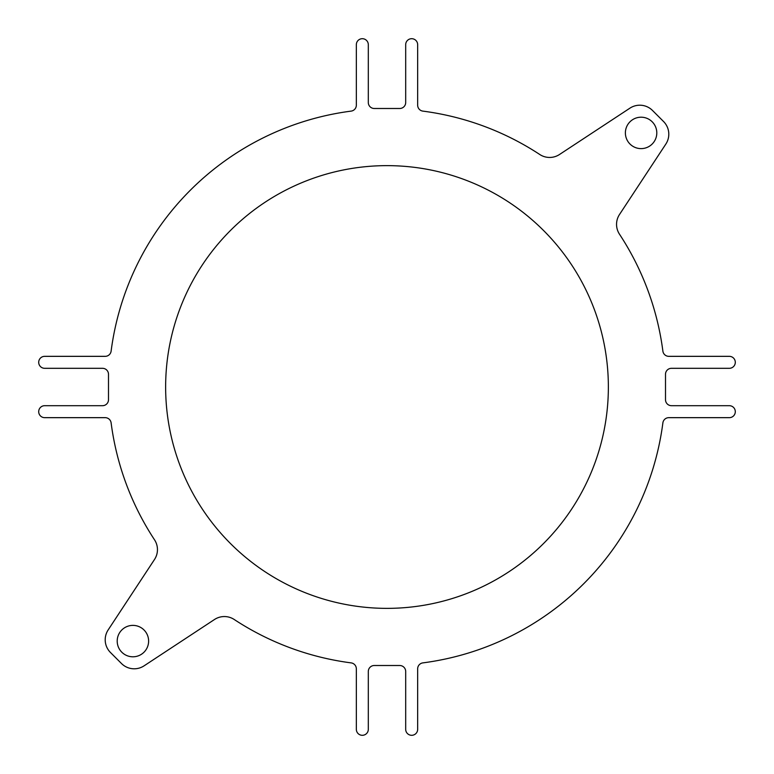 <?xml version="1.0" encoding="UTF-8"?>
<svg xmlns="http://www.w3.org/2000/svg" width="774" height="774" viewBox="0 0 774 774"><rect width="100%" height="100%" fill="white"/><g stroke="black" fill="none" stroke-linecap="round" stroke-linejoin="round"><path stroke-width="1.16" d="M121.508 663.541A17.947 17.947 0 0 0 144.07 665.843L214.504 619.5A17.947 17.947 0 0 1 234.222 619.5A278.205 278.205 0 0 0 351.125 662.883A5.979 5.979 0 0 1 356.34 668.813L356.34 729.321A5.979 5.979 0 0 0 362.319 735.3A5.979 5.979 0 0 0 368.308 729.321L368.308 671.484A5.979 5.979 0 0 1 374.287 665.505L399.713 665.505A5.979 5.979 0 0 1 405.692 671.484L405.692 729.321A5.979 5.979 0 0 0 411.681 735.3A5.979 5.979 0 0 0 417.66 729.321L417.66 668.813A5.979 5.979 0 0 1 422.875 662.883A278.205 278.205 0 0 0 662.883 422.875A5.979 5.979 0 0 1 668.813 417.66L729.321 417.66A5.979 5.979 0 0 0 735.3 411.681A5.979 5.979 0 0 0 729.321 405.692L671.484 405.692A5.979 5.979 0 0 1 665.505 399.713L665.505 374.287A5.979 5.979 0 0 1 671.484 368.308L729.321 368.308A5.979 5.979 0 0 0 735.3 362.319A5.979 5.979 0 0 0 729.321 356.34L668.813 356.34A5.979 5.979 0 0 1 662.883 351.125A278.205 278.205 0 0 0 619.5 234.222A17.947 17.947 0 0 1 619.5 214.504L665.843 144.07A17.947 17.947 0 0 0 663.541 121.508L652.492 110.459A17.947 17.947 0 0 0 629.93 108.157L559.496 154.5A17.947 17.947 0 0 1 539.778 154.5A278.205 278.205 0 0 0 422.875 111.117A5.979 5.979 0 0 1 417.66 105.187L417.66 44.679A5.979 5.979 0 0 0 411.681 38.7A5.979 5.979 0 0 0 405.692 44.679L405.692 102.516A5.979 5.979 0 0 1 399.713 108.495L374.287 108.495A5.979 5.979 0 0 1 368.308 102.516L368.308 44.679A5.979 5.979 0 0 0 362.319 38.7A5.979 5.979 0 0 0 356.34 44.679L356.34 105.187A5.979 5.979 0 0 1 351.125 111.117A278.205 278.205 0 0 0 111.117 351.125A5.979 5.979 0 0 1 105.187 356.34L44.679 356.34A5.979 5.979 0 0 0 38.7 362.319A5.979 5.979 0 0 0 44.679 368.308L102.516 368.308A5.979 5.979 0 0 1 108.495 374.287L108.495 399.713A5.979 5.979 0 0 1 102.516 405.692L44.679 405.692A5.979 5.979 0 0 0 38.7 411.681A5.979 5.979 0 0 0 44.679 417.66L105.187 417.66A5.979 5.979 0 0 1 111.117 422.875A278.205 278.205 0 0 0 154.5 539.778A17.947 17.947 0 0 1 154.5 559.496L108.157 629.93A17.947 17.947 0 0 0 110.459 652.492L121.508 663.541M641.085 117.203A15.703 15.703 0 0 0 625.382 132.915A15.703 15.703 0 0 0 641.085 148.618A15.703 15.703 0 0 0 656.797 132.915A15.703 15.703 0 0 0 641.085 117.203M132.915 625.382A15.703 15.703 0 0 0 117.203 641.085A15.703 15.703 0 0 0 132.915 656.797A15.703 15.703 0 0 0 148.618 641.085A15.703 15.703 0 0 0 132.915 625.382M387 165.636A221.364 221.364 0 0 0 165.636 387A221.364 221.364 0 0 0 387 608.364A221.364 221.364 0 0 0 608.364 387A221.364 221.364 0 0 0 387 165.636"/></g></svg>
